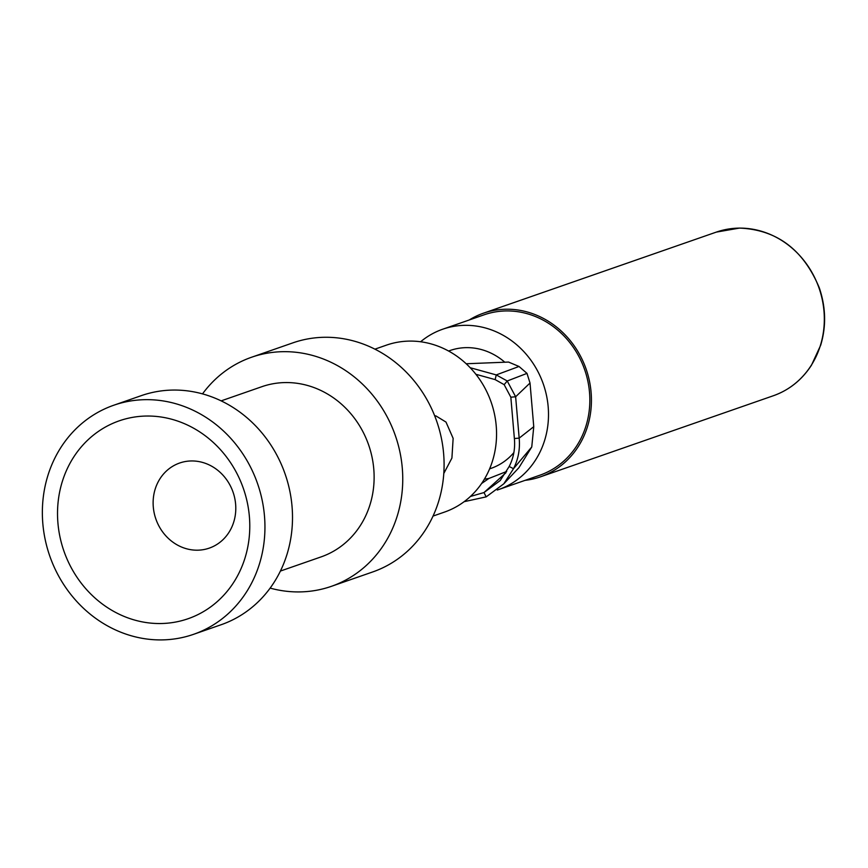<?xml version="1.0" encoding="UTF-8"?>
<svg xmlns="http://www.w3.org/2000/svg" width="868" height="868" viewBox="0 0 868 868"><rect width="100%" height="100%" fill="white"/><g stroke="black" fill="none" stroke-linecap="round" stroke-linejoin="round"><path stroke-width="1.3" d="M469.241 319.977A86.637 78.587 70.8 0 1 483.443 313.196A86.637 78.587 70.8 0 1 506.391 309.214A86.637 78.587 70.8 0 1 589.546 381.551A86.637 78.587 70.8 0 1 540.428 476.847A86.637 78.587 70.8 0 1 525.086 480.351M442.669 329.232A84.912 77.013 -109.2 0 1 465.161 325.326A84.912 77.013 70.8 0 1 546.656 396.22A84.912 77.013 70.8 0 1 498.514 489.606L539.863 475.208A84.912 77.013 -109.2 0 0 587.994 381.822A84.912 77.013 -109.2 0 0 506.5 310.928A84.912 77.013 -109.2 0 0 484.019 314.834L442.669 329.232A84.912 77.013 -109.2 0 0 420.611 341.764M498.514 489.606A84.912 77.013 70.8 0 1 497.255 490.029M475.881 374.282L495.151 379.609L504.167 384.665L510.84 397.208L514.377 438.514C515.31 448.593 513.574 457.924 509.169 466.507L513.509 468.677L503.831 483.791L518.923 467.678L531.759 446.966L533.755 426.687L530.023 383.027L526.995 373.381L519.01 366.47L508.55 362.064L466.192 363.757M448.582 351.03L450.08 350.509A62.387 56.583 -109.2 0 1 466.604 347.634A62.387 56.583 70.8 0 1 504.764 362.184M513.856 452.629A62.387 56.583 70.8 0 1 491.114 468.329L489.606 468.85M506.706 471.454L488.858 478.474L484.366 479.19M488.858 478.474L481.588 483.519M505.968 472.724L483.986 492.557L470.413 496.463M509.169 466.507L500.207 480.557L483.986 492.557L486.178 496.865L464.141 501.682M503.831 483.791L486.178 496.865M533.755 426.687L519.173 438.134C520.182 449.103 518.294 459.281 513.509 468.677L531.759 446.966M514.377 438.514L519.173 438.134L515.635 396.763L510.84 397.208M504.167 384.665L507.238 380.987L515.635 396.763L530.023 383.027M470.196 367.717L496.246 374.911L507.238 380.987L526.995 373.381M519.01 366.47L496.246 374.911L495.151 379.609M374.9 349.164L386.412 345.149A88.373 80.16 -109.2 0 1 409.815 341.091A88.373 80.16 70.8 0 1 494.641 414.882A88.373 80.16 70.8 0 1 444.535 512.077L433.024 516.08M434.749 415.967L435.823 415.859L446 422.076L453.139 438.373L451.913 458.065L443.787 473.505M331.337 586.356A121.303 110.019 70.8 0 0 400.115 452.944A121.303 110.019 70.8 0 0 283.684 351.67A121.303 110.019 -109.2 0 0 251.557 357.247L292.907 342.849A121.303 110.019 -109.2 0 1 325.023 337.272A121.303 110.019 70.8 0 1 441.454 438.546A121.303 110.019 70.8 0 1 372.687 571.958L331.337 586.356A121.303 110.019 70.8 0 1 299.221 591.922A121.303 110.019 -109.2 0 1 270.143 588.103M251.557 357.247A121.303 110.019 -109.2 0 0 202.515 393.888M221.134 400.875L261.821 386.705A90.109 81.733 -109.2 0 1 285.68 382.56A90.109 81.733 70.8 0 1 372.166 457.794A90.109 81.733 70.8 0 1 321.084 556.898L280.397 571.068M113.762 405.237L141.321 395.634A121.303 110.019 -109.2 0 1 173.437 390.058A121.303 110.019 70.8 0 1 289.869 491.331A121.303 110.019 70.8 0 1 221.101 624.743L193.542 634.334A121.303 110.019 70.8 0 1 161.415 639.911A121.303 110.019 -109.2 0 1 44.995 538.637A121.303 110.019 -109.2 0 1 113.762 405.237A121.303 110.019 -109.2 0 1 145.878 399.66A121.303 110.019 70.8 0 1 262.31 500.934A121.303 110.019 70.8 0 1 193.542 634.334M146.942 416.032A104.768 95.035 70.8 0 1 249.55 518.825A104.768 95.035 70.8 0 1 160.363 623.539A104.768 95.035 -109.2 0 1 57.755 520.746A104.768 95.035 -109.2 0 1 146.942 416.032M197.351 550.193A45.049 40.861 -109.2 0 0 209.275 548.12A45.049 40.861 -109.2 0 0 234.816 498.568A45.049 40.861 -109.2 0 0 191.578 460.951A45.049 40.861 -109.2 0 0 179.643 463.024A45.049 40.861 -109.2 0 0 154.103 512.576A45.049 40.861 -109.2 0 0 197.351 550.193M739.276 228.121A86.637 78.587 70.8 0 1 822.441 300.458A86.637 78.587 70.8 0 1 773.312 395.754C789.153 390.133 801.88 379.945 811.482 365.189L820.683 345.214C826.325 326.433 825.869 307.326 819.316 287.883C803.367 249.583 776.751 229.651 739.46 228.089L716.328 232.103A86.637 78.587 70.8 0 1 739.276 228.121M483.443 313.196L716.328 232.103M540.428 476.847L773.312 395.754"/></g></svg>
